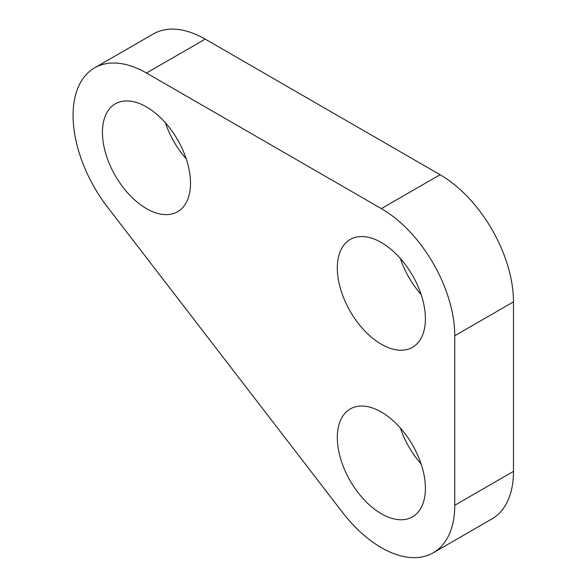 <?xml version="1.0" encoding="UTF-8"?>
<svg xmlns="http://www.w3.org/2000/svg" width="587" height="587" viewBox="0 0 587 587"><rect width="100%" height="100%" fill="white"/><g stroke="black" fill="none" stroke-linecap="round" stroke-linejoin="round"><path stroke-width="0.88" d="M433.257 552.8L491.979 518.893A103.804 59.933 -120 0 0 513.478 471.376L513.478 301.857A103.804 59.933 -120 0 0 440.074 174.728L205.193 39.116A103.804 59.933 -120 0 0 153.288 33.973L94.566 67.879A103.804 59.933 -120 0 0 107.568 207.189L342.448 512.312A103.804 59.933 -120 0 0 433.257 552.8A103.804 59.933 -120 0 0 454.756 505.275L454.756 335.764A103.804 59.933 -120 0 0 381.352 208.627L146.471 73.015A103.804 59.933 -120 0 0 94.566 67.879M165.446 122.844A62.281 35.961 -120 0 0 186.211 158.806M102.431 132.346A62.281 35.961 -120 0 0 129.617 195.031A62.281 35.961 -120 0 0 177.612 211.716A62.281 35.961 -120 0 0 190.511 183.203A62.281 35.961 -120 0 0 163.325 120.526A62.281 35.961 -120 0 0 115.331 103.833A62.281 35.961 -120 0 0 102.431 132.346M425.399 318.814A62.281 35.961 -120 0 0 398.206 256.13A62.281 35.961 -120 0 0 350.212 239.445A62.281 35.961 -120 0 0 337.312 267.958A62.281 35.961 -120 0 0 364.498 330.635A62.281 35.961 -120 0 0 412.5 347.321A62.281 35.961 -120 0 0 425.399 318.814M400.334 258.456A62.281 35.961 -120 0 0 421.099 294.417M400.334 427.967A62.281 35.961 -120 0 0 421.099 463.928M337.312 437.469A62.281 35.961 -120 0 0 364.498 500.153A62.281 35.961 -120 0 0 412.5 516.839A62.281 35.961 -120 0 0 425.399 488.325A62.281 35.961 -120 0 0 398.206 425.648A62.281 35.961 -120 0 0 350.212 408.963A62.281 35.961 -120 0 0 337.312 437.469M205.193 39.116L146.471 73.015M513.478 471.376L454.756 505.275M513.478 301.857L454.756 335.764M440.074 174.728L381.352 208.627"/></g></svg>
